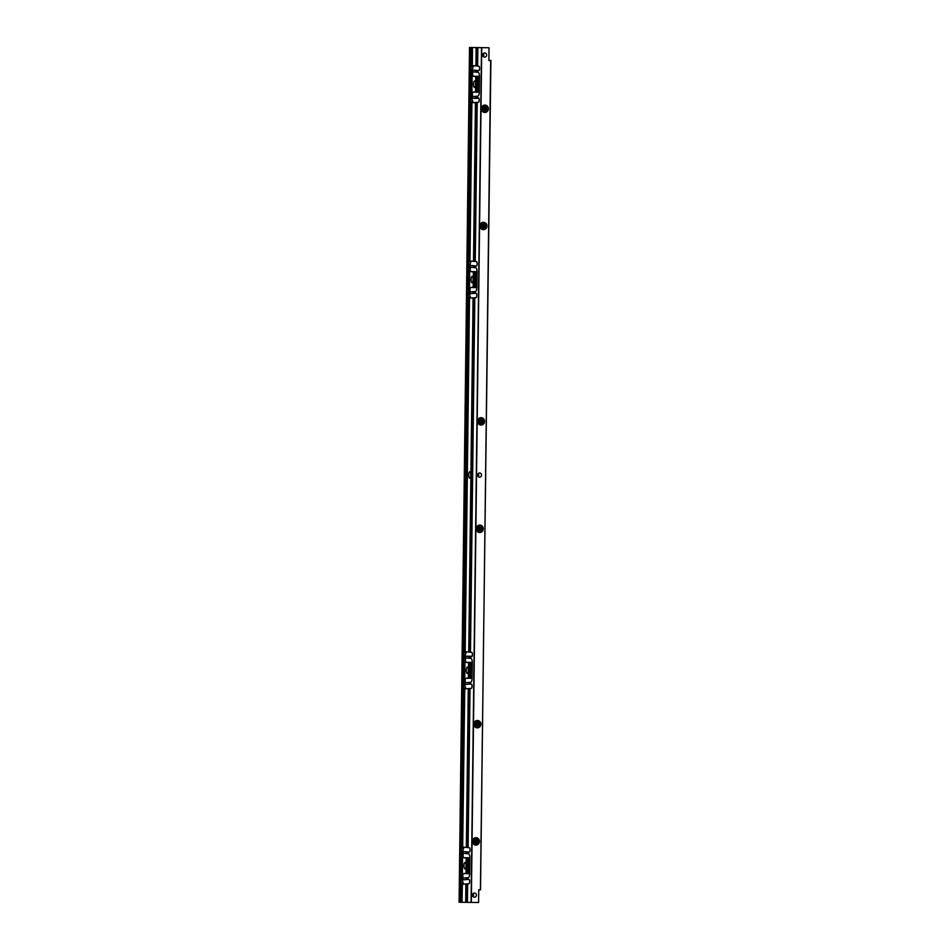 <?xml version="1.0" encoding="UTF-8"?>
<svg xmlns="http://www.w3.org/2000/svg" width="950" height="950" viewBox="0 0 950 950"><rect width="100%" height="100%" fill="white"/><g stroke="black" fill="none" stroke-linecap="round" stroke-linejoin="round"><path stroke-width="1.43" d="M471.105 279.561A3.218 1.033 -89.3 0 0 472.103 282.803A3.218 1.033 -89.3 0 0 473.171 279.585A3.218 1.033 -89.3 0 0 472.186 276.355A3.218 1.033 -89.3 0 0 471.105 279.561M473.147 278.718A3.218 1.033 -89.3 0 0 473.1 279.585A3.218 1.033 -89.3 0 0 473.124 280.464M473.136 293.431L470.701 293.681A3.954 1.271 90.7 0 1 470.654 293.681A3.954 1.271 90.7 0 1 469.478 290.938L469.763 268.149A3.954 1.271 90.7 0 1 470.998 265.442L476.425 266A2.197 0.701 -89.3 0 0 476.449 266A2.197 0.701 -89.3 0 0 477.173 263.851A2.197 0.701 -89.3 0 0 476.52 261.606L471.152 261.048A8.348 2.684 -89.3 0 0 471.058 261.048A8.348 2.684 -89.3 0 0 469.834 261.927L470.867 262.141A8.348 2.684 -89.3 0 0 469.431 269.373L469.181 289.702A8.348 2.684 -89.3 0 0 470.44 296.97L469.407 297.16A8.348 2.684 -89.3 0 0 470.606 298.074A8.348 2.684 -89.3 0 0 470.689 298.074L476.081 297.659A2.197 0.701 -89.3 0 0 476.793 295.426A2.197 0.701 -89.3 0 0 476.116 293.265A2.197 0.701 -89.3 0 0 476.093 293.265L473.159 293.443M475.451 102.469L478.468 102.291A2.197 0.701 -89.3 0 0 479.18 100.059A2.197 0.701 -89.3 0 0 478.503 97.897L473.088 98.301A3.954 1.271 90.7 0 1 473.041 98.313A3.954 1.271 90.7 0 1 471.865 95.558L472.15 72.782A3.954 1.271 90.7 0 1 473.385 70.074A3.954 1.271 90.7 0 1 473.433 70.074L478.812 70.632A2.197 0.701 -89.3 0 0 478.836 70.632A2.197 0.701 -89.3 0 0 479.56 68.483A2.197 0.701 -89.3 0 0 478.907 66.239L473.539 65.681A8.348 2.684 -89.3 0 0 473.444 65.681A8.348 2.684 -89.3 0 0 472.221 66.547L473.254 66.773A8.348 2.684 -89.3 0 0 471.817 74.005L471.568 94.323A8.348 2.684 -89.3 0 0 472.827 101.591L471.794 101.793A8.348 2.684 -89.3 0 0 472.993 102.707A8.348 2.684 -89.3 0 0 473.076 102.695L475.439 102.481L473.504 261.357L475.451 102.457M473.136 291.674L473.112 293.431L473.136 291.674L475.475 291.567A4.394 1.413 -89.3 0 0 476.888 287.185L477.078 272.092A4.394 1.413 -89.3 0 0 475.772 267.686L473.433 267.508M468.73 652.08L466.379 651.795A8.348 2.684 -89.3 0 0 466.284 651.783A8.348 2.684 -89.3 0 0 465.061 652.662L466.094 652.887A8.348 2.684 -89.3 0 0 464.657 660.119L464.407 680.438A8.348 2.684 -89.3 0 0 465.666 687.705L464.633 687.907A8.348 2.684 -89.3 0 0 465.832 688.809A8.348 2.684 -89.3 0 0 465.916 688.809L471.307 688.394A2.197 0.701 -89.3 0 0 472.019 686.173A2.197 0.701 -89.3 0 0 471.343 684L465.928 684.416A3.954 1.271 90.7 0 1 465.88 684.416A3.954 1.271 90.7 0 1 464.704 681.672L464.989 658.896A3.954 1.271 90.7 0 1 466.224 656.177A3.954 1.271 90.7 0 1 466.272 656.189L471.651 656.747A2.197 0.701 -89.3 0 0 471.675 656.747A2.197 0.701 -89.3 0 0 472.399 654.597A2.197 0.701 -89.3 0 0 471.746 652.353L468.73 652.092L473.064 297.825L468.73 652.092M468.362 682.409L468.338 684.178L468.362 682.409L470.701 682.302A4.394 1.413 -89.3 0 0 472.114 677.932L472.304 662.839A4.394 1.413 -89.3 0 0 470.998 658.421L466.224 657.946A2.197 0.701 -89.3 0 0 466.201 657.934A2.197 0.701 -89.3 0 0 465.476 660.096A2.197 0.701 -89.3 0 0 466.129 662.34L470.891 663.29L470.713 677.445L465.928 678.264A2.197 0.701 -89.3 0 0 465.227 680.497A2.197 0.701 -89.3 0 0 465.904 682.658L468.35 682.432M465.892 883.951L463.529 884.177A8.348 2.684 90.7 0 1 463.446 884.189A8.348 2.684 90.7 0 1 462.246 883.274L463.279 883.072A8.348 2.684 90.7 0 1 462.021 875.805L462.27 855.487A8.348 2.684 90.7 0 1 463.707 848.255L462.674 848.029A8.348 2.684 90.7 0 1 463.897 847.151A8.348 2.684 90.7 0 1 463.98 847.163L469.359 847.721A2.197 0.701 90.7 0 1 470.012 849.965A2.197 0.701 90.7 0 1 469.288 852.114A2.197 0.701 90.7 0 1 469.264 852.114L463.885 851.556A3.954 1.271 -89.3 0 0 463.838 851.556A3.954 1.271 -89.3 0 0 462.603 854.264L462.317 877.04A3.954 1.271 -89.3 0 0 463.493 879.783A3.954 1.271 -89.3 0 0 463.541 879.783L468.932 879.379A2.197 0.701 90.7 0 1 468.956 879.379A2.197 0.701 90.7 0 1 469.633 881.541A2.197 0.701 90.7 0 1 468.92 883.773L465.892 883.939L465.666 902.334L478.574 902.5L478.729 889.806L480.415 889.818L490.912 60.479L488.918 60.456L490.544 60.479M468.029 853.729L468.611 853.801A4.394 1.413 90.7 0 1 469.918 858.206L469.728 873.299A4.394 1.413 90.7 0 1 468.314 877.669L463.541 878.026A2.197 0.701 90.7 0 1 463.517 878.026A2.197 0.701 90.7 0 1 462.84 875.864A2.197 0.701 90.7 0 1 463.541 873.632L468.326 872.812L468.504 858.658L463.742 857.707A2.197 0.701 90.7 0 1 463.089 855.463A2.197 0.701 90.7 0 1 463.814 853.314A2.197 0.701 90.7 0 1 463.838 853.314L468.029 853.729L468.053 851.96M489.024 47.749L469.549 47.5L489.024 47.749L488.87 60.456M478.159 72.319L473.385 71.832A2.197 0.701 -89.3 0 0 473.361 71.832A2.197 0.701 -89.3 0 0 472.637 73.981A2.197 0.701 -89.3 0 0 473.29 76.226L478.052 77.176L477.874 91.331L473.088 92.15A2.197 0.701 -89.3 0 0 472.387 94.383A2.197 0.701 -89.3 0 0 473.064 96.544A2.197 0.701 -89.3 0 0 473.088 96.544L477.862 96.199A4.394 1.413 -89.3 0 0 479.275 91.817L479.465 76.724A4.394 1.413 -89.3 0 0 478.159 72.319M469.87 269.384L469.763 268.149L469.87 269.384M469.526 297.065L465.179 652.769M473.433 267.52L473.456 265.751L473.421 267.508L470.998 267.199A2.197 0.701 -89.3 0 0 470.974 267.199A2.197 0.701 -89.3 0 0 470.25 269.349A2.197 0.701 -89.3 0 0 470.903 271.593L475.665 272.543L475.487 286.698L470.701 287.529A2.197 0.701 -89.3 0 0 470.001 289.75A2.197 0.701 -89.3 0 0 470.678 291.923A2.197 0.701 -89.3 0 0 470.701 291.923L473.136 291.686M468.718 474.929A3.218 1.033 -89.3 0 0 469.716 478.171A3.218 1.033 -89.3 0 0 470.784 474.964A3.218 1.033 -89.3 0 0 469.799 471.723A3.218 1.033 -89.3 0 0 468.718 474.929M466.331 670.308A3.218 1.033 -89.3 0 0 467.329 673.538A3.218 1.033 -89.3 0 0 468.397 670.332A3.218 1.033 -89.3 0 0 467.412 667.09A3.218 1.033 -89.3 0 0 466.331 670.308M468.374 669.453A3.218 1.033 -89.3 0 0 468.326 670.332A3.218 1.033 -89.3 0 0 468.35 671.211M473.231 287.28L473.421 271.902M471.912 101.686L469.953 262.022M464.752 687.8L462.674 848.029L464.621 687.883M472.209 66.571L472.459 47.536L472.34 66.654M472.257 74.017L472.15 72.782L472.257 74.017M473.492 84.194A3.218 1.033 -89.3 0 0 474.489 87.436A3.218 1.033 -89.3 0 0 475.558 84.218A3.218 1.033 -89.3 0 0 474.572 80.987A3.218 1.033 -89.3 0 0 473.492 84.194M475.522 98.064L475.522 96.306L475.499 98.064M475.902 65.989L476.128 47.595L475.891 65.989M475.819 72.141L475.843 70.383L475.808 72.141M462.46 875.817L462.317 877.04L462.46 875.817M464.704 681.672L464.847 680.449L464.704 681.672M459.088 902.251L469.526 47.5L459.088 902.251L462.009 902.286L462.365 883.168M463.944 865.676A3.218 1.033 -89.3 0 0 464.942 868.918A3.218 1.033 -89.3 0 0 466.011 865.699A3.218 1.033 -89.3 0 0 465.025 862.469A3.218 1.033 -89.3 0 0 463.944 865.676M475.606 91.913L475.772 76.546L475.57 91.901M466.224 858.028L466.034 873.383L466.213 858.028M465.975 877.788L465.963 879.546L465.975 877.788M462.234 883.251L461.997 902.286L465.666 902.334L465.892 883.939M486.982 226.029A3.717 3.515 -89.2 0 1 483.407 229.698A3.717 3.515 -89.2 0 1 479.952 225.946A3.717 3.515 -89.2 0 1 483.514 222.276A3.717 3.515 -89.2 0 1 486.982 226.029M484.595 421.396A3.717 3.515 -89.2 0 1 481.021 425.077A3.717 3.515 -89.2 0 1 477.565 421.313A3.717 3.515 -89.2 0 1 481.128 417.644A3.717 3.515 -89.2 0 1 484.595 421.396M480.89 724.221A3.717 3.515 -89.2 0 1 477.327 727.89A3.717 3.515 -89.2 0 1 473.86 724.137A3.717 3.515 -89.2 0 1 477.434 720.468A3.717 3.515 -89.2 0 1 480.89 724.221M483.277 528.853A3.717 3.515 -89.2 0 1 479.714 532.523A3.717 3.515 -89.2 0 1 476.247 528.77A3.717 3.515 -89.2 0 1 479.821 525.101A3.717 3.515 -89.2 0 1 483.277 528.853M488.407 108.811A3.717 3.515 -89.2 0 1 484.844 112.48A3.717 3.515 -89.2 0 1 481.377 108.716A3.717 3.515 -89.2 0 1 484.951 105.058A3.717 3.515 -89.2 0 1 488.407 108.811M479.465 841.451A3.717 3.515 -89.2 0 1 475.891 845.12A3.717 3.515 -89.2 0 1 472.435 841.356A3.717 3.515 -89.2 0 1 475.997 837.698A3.717 3.515 -89.2 0 1 479.465 841.451M474.43 893.024A2.102 1.995 -89.2 0 1 476.401 895.149A2.102 1.995 -89.2 0 1 474.383 897.227A2.102 1.995 -89.2 0 1 472.423 895.102A2.102 1.995 -89.2 0 1 474.43 893.024M484.702 52.927L484.702 52.927A2.102 1.995 -89.2 0 1 486.661 55.053A2.102 1.995 -89.2 0 1 484.642 57.131A2.102 1.995 -89.2 0 1 482.683 55.005A2.102 1.995 -89.2 0 1 484.702 52.927M481.531 475.095A2.102 1.995 -89.2 0 1 479.512 477.173A2.102 1.995 -89.2 0 1 477.553 475.048A2.102 1.995 -89.2 0 1 479.572 472.981A2.102 1.995 -89.2 0 1 481.531 475.095M490.912 60.479L480.415 889.818M470.737 475.831A3.218 1.033 90.7 0 1 470.713 474.952A3.218 1.033 90.7 0 1 470.761 474.086M475.511 85.096A3.218 1.033 90.7 0 1 475.487 84.218A3.218 1.033 90.7 0 1 475.534 83.339M465.963 866.578A3.218 1.033 90.7 0 1 465.939 865.699A3.218 1.033 90.7 0 1 465.987 864.821M478.111 476.544A2.102 1.995 90.8 0 0 478.159 473.575M483.241 56.489A2.102 1.995 90.8 0 0 483.289 53.532M472.981 896.586A2.102 1.995 90.8 0 0 473.017 893.617M474.905 840.049A1.52 1.437 -89.2 0 1 474.869 842.733M475.19 839.966L475.142 839.943A1.52 1.437 -89.2 0 1 475.19 839.966L476.057 839.978A1.52 1.437 -89.2 0 1 476.496 840.251L475.629 840.239A1.52 1.437 -89.2 0 1 476.104 841.13L476.971 841.142A1.52 1.437 -89.2 0 1 476.959 841.688L476.104 841.676A1.52 1.437 -89.2 0 1 475.606 842.555L476.473 842.567A1.52 1.437 -89.2 0 1 476.021 842.828L475.154 842.816A1.52 1.437 -89.2 0 1 475.095 842.84L475.154 842.816M476.021 842.828L475.048 842.816A1.52 1.437 -89.2 0 1 474.608 842.543L474.145 841.653A1.52 1.437 -89.2 0 1 474.145 841.118L474.644 840.239A1.52 1.437 -89.2 0 1 475.083 839.966L476.057 839.978M473.967 841.379A1.758 1.662 -89.2 0 1 476.484 839.883A1.758 1.662 -89.2 0 1 476.449 842.935A1.758 1.662 -89.2 0 1 473.967 841.379M476.473 842.567L476.959 841.688M476.971 841.142L476.496 840.251M472.577 841.367A3.218 3.052 90.8 0 0 477.126 844.217A3.218 3.052 90.8 0 0 477.197 838.624A3.218 3.052 90.8 0 0 472.577 841.367M473.302 838.969A3.42 3.242 -89.2 0 1 478.812 841.439A3.42 3.242 -89.2 0 1 473.231 843.766M475.629 840.239L477.043 840.56M476.104 841.676L477.019 842.282M478.729 527.452A1.52 1.437 -89.2 0 1 478.693 530.136M479.014 527.381L478.966 527.345A1.52 1.437 -89.2 0 1 479.014 527.381L479.869 527.393A1.52 1.437 -89.2 0 1 480.32 527.666L479.453 527.654A1.52 1.437 -89.2 0 1 479.928 528.544L480.783 528.556A1.52 1.437 -89.2 0 1 480.783 529.091L479.916 529.079A1.52 1.437 -89.2 0 1 479.429 529.957L480.284 529.969A1.52 1.437 -89.2 0 1 479.833 530.242L478.978 530.231A1.52 1.437 -89.2 0 1 478.907 530.254L478.978 530.231M479.833 530.242L478.871 530.231A1.52 1.437 -89.2 0 1 478.432 529.957L477.957 529.067A1.52 1.437 -89.2 0 1 477.969 528.521L478.456 527.642A1.52 1.437 -89.2 0 1 478.907 527.381L479.869 527.393M477.791 528.794A1.758 1.662 -89.2 0 1 480.308 527.298A1.758 1.662 -89.2 0 1 480.261 530.337A1.758 1.662 -89.2 0 1 477.791 528.794M480.284 529.969L480.783 529.091M480.783 528.556L480.32 527.666M476.401 528.77A3.218 3.052 90.8 0 0 480.949 531.62A3.218 3.052 90.8 0 0 481.009 526.039A3.218 3.052 90.8 0 0 476.401 528.77M477.114 526.371A3.42 3.242 -89.2 0 1 482.624 528.853A3.42 3.242 -89.2 0 1 477.054 531.181M479.453 527.654L480.866 527.962M479.928 527.951L479.928 528.544M479.916 529.079L480.843 529.684M480.035 420.007A1.52 1.437 -89.2 0 1 479.999 422.691M480.32 419.924L480.272 419.888A1.52 1.437 -89.2 0 1 480.32 419.924L481.187 419.936A1.52 1.437 -89.2 0 1 481.626 420.209L480.771 420.197A1.52 1.437 -89.2 0 1 481.234 421.088L482.101 421.099A1.52 1.437 -89.2 0 1 482.089 421.646L481.234 421.634A1.52 1.437 -89.2 0 1 480.736 422.512L481.603 422.524A1.52 1.437 -89.2 0 1 481.151 422.786L480.296 422.774A1.52 1.437 -89.2 0 1 480.225 422.798L480.296 422.774M481.151 422.786L480.189 422.774A1.52 1.437 -89.2 0 1 479.75 422.501L479.275 421.61A1.52 1.437 -89.2 0 1 479.275 421.064L479.774 420.185A1.52 1.437 -89.2 0 1 480.225 419.924L481.187 419.936M479.097 421.337A1.758 1.662 -89.2 0 1 481.614 419.841A1.758 1.662 -89.2 0 1 481.579 422.892A1.758 1.662 -89.2 0 1 479.097 421.337M481.603 422.524L482.089 421.646M482.101 421.099L481.626 420.209M477.707 421.313A3.218 3.052 90.8 0 0 482.256 424.163A3.218 3.052 90.8 0 0 482.327 418.582A3.218 3.052 90.8 0 0 477.707 421.313M478.432 418.926A3.42 3.242 -89.2 0 1 483.942 421.396A3.42 3.242 -89.2 0 1 478.361 423.724M480.771 420.197L482.173 420.517M481.246 420.494L481.234 421.088M481.234 421.634L482.149 422.228M483.859 107.409A1.52 1.437 -89.2 0 1 483.823 110.093M485.058 108.502L485.925 108.514A1.52 1.437 -89.2 0 1 485.913 109.048L485.046 109.036A1.52 1.437 -89.2 0 1 484.559 109.915L485.414 109.927A1.52 1.437 -89.2 0 1 484.975 110.188L484.108 110.176A1.52 1.437 -89.2 0 1 484.037 110.2A1.52 1.437 -89.2 0 1 483.562 109.903L483.087 109.013A1.52 1.437 -89.2 0 1 483.099 108.478L483.586 107.599A1.52 1.437 -89.2 0 1 484.037 107.326L485.011 107.338A1.52 1.437 -89.2 0 1 485.45 107.623L484.583 107.611A1.52 1.437 -89.2 0 1 485.058 108.502L485.996 107.92L485.45 107.623M484.144 107.326L484.096 107.302A1.52 1.437 -89.2 0 1 484.144 107.326L485.011 107.338M482.921 108.739A1.758 1.662 -89.2 0 1 485.438 107.255A1.758 1.662 -89.2 0 1 485.402 110.295A1.758 1.662 -89.2 0 1 482.921 108.739M484.001 110.176L484.975 110.188M485.414 109.927L485.913 109.048M485.925 108.514L485.996 107.92M481.531 108.728A3.218 3.052 90.8 0 0 486.079 111.577A3.218 3.052 90.8 0 0 486.139 105.984A3.218 3.052 90.8 0 0 481.531 108.728M482.244 106.329A3.42 3.242 -89.2 0 1 487.754 108.799A3.42 3.242 -89.2 0 1 482.184 111.126M485.046 109.036L485.973 109.642M467.566 420.209A1.924 0.618 -89.3 0 0 466.973 418.261A1.924 0.618 -89.3 0 0 466.331 420.185L466.308 422.144A1.924 0.618 -89.3 0 0 466.901 424.08A1.924 0.618 -89.3 0 0 467.543 422.156L467.887 420.209M467.911 418.285A1.924 0.618 -89.3 0 0 467.899 418.273L466.973 418.261M467.827 424.092A1.924 0.618 -89.3 0 0 467.839 424.092L466.901 424.08M471.378 107.611A1.924 0.618 -89.3 0 0 470.784 105.676A1.924 0.618 -89.3 0 0 470.143 107.599L470.119 109.547A1.924 0.618 -89.3 0 0 470.713 111.482A1.924 0.618 -89.3 0 0 471.354 109.571L471.711 107.611M471.734 105.688A1.924 0.618 -89.3 0 0 471.711 105.688L470.784 105.676M470.713 111.482L471.639 111.494A1.924 0.618 -89.3 0 0 471.663 111.494M466.248 527.654A1.924 0.618 -89.3 0 0 465.654 525.718A1.924 0.618 -89.3 0 0 465.013 527.642L464.989 529.589A1.924 0.618 -89.3 0 0 465.583 531.537A1.924 0.618 -89.3 0 0 466.224 529.613L466.581 527.666M466.604 525.73A1.924 0.618 -89.3 0 0 466.581 525.73L465.654 525.718M466.509 531.549A1.924 0.618 -89.3 0 0 466.533 531.537L465.583 531.537M462.436 840.251A1.924 0.618 -89.3 0 0 461.831 838.316A1.924 0.618 -89.3 0 0 461.189 840.227L461.166 842.187A1.924 0.618 -89.3 0 0 461.771 844.123A1.924 0.618 -89.3 0 0 462.412 842.199L462.757 840.251M462.781 838.328A1.924 0.618 -89.3 0 0 462.757 838.328L461.831 838.316M462.686 844.134A1.924 0.618 -89.3 0 0 462.709 844.134L461.771 844.123M482.422 224.639A1.52 1.437 -89.2 0 1 482.386 227.311M483.621 226.254A1.52 1.437 -89.2 0 1 483.122 227.133L483.989 227.145A1.52 1.437 -89.2 0 1 483.538 227.418L482.683 227.406A1.52 1.437 -89.2 0 1 482.612 227.43A1.52 1.437 -89.2 0 1 482.137 227.133L481.662 226.243A1.52 1.437 -89.2 0 1 481.662 225.696L482.161 224.817A1.52 1.437 -89.2 0 1 482.612 224.556L483.574 224.568A1.52 1.437 -89.2 0 1 484.013 224.841L483.158 224.829A1.52 1.437 -89.2 0 1 483.621 225.72L484.488 225.732A1.52 1.437 -89.2 0 1 484.476 226.266L483.609 226.848L484.476 226.266M482.647 224.533A1.52 1.437 -89.2 0 1 482.707 224.556L483.574 224.568M481.484 225.969A1.758 1.662 -89.2 0 1 484.001 224.473A1.758 1.662 -89.2 0 1 483.966 227.513A1.758 1.662 -89.2 0 1 481.484 225.969M482.683 227.406L483.538 227.418M484.488 225.732L484.013 224.841M480.094 225.946A3.218 3.052 90.8 0 0 484.642 228.796A3.218 3.052 90.8 0 0 484.714 223.214A3.218 3.052 90.8 0 0 480.094 225.946M480.819 223.547A3.42 3.242 -89.2 0 1 486.329 226.029A3.42 3.242 -89.2 0 1 480.747 228.356M483.158 224.829L484.559 225.138M483.633 225.126L483.621 225.72M476.342 722.831A1.52 1.437 -89.2 0 1 476.306 725.515M476.567 722.724A1.52 1.437 -89.2 0 1 476.627 722.748L477.482 722.76A1.52 1.437 -89.2 0 1 477.933 723.033L477.066 723.021A1.52 1.437 -89.2 0 1 477.541 723.912L478.396 723.924A1.52 1.437 -89.2 0 1 478.396 724.47L477.529 724.458A1.52 1.437 -89.2 0 1 477.043 725.337L477.897 725.349A1.52 1.437 -89.2 0 1 477.446 725.61L476.591 725.598A1.52 1.437 -89.2 0 1 476.52 725.622L476.591 725.598M477.446 725.61L476.484 725.598A1.52 1.437 -89.2 0 1 476.045 725.325L475.57 724.434A1.52 1.437 -89.2 0 1 475.582 723.888L476.069 723.009A1.52 1.437 -89.2 0 1 476.52 722.748L477.482 722.76M475.404 724.161A1.758 1.662 -89.2 0 1 477.921 722.665A1.758 1.662 -89.2 0 1 477.874 725.717A1.758 1.662 -89.2 0 1 475.404 724.161M477.897 725.349L478.396 724.47M478.396 723.924L477.933 723.033M474.014 724.137A3.218 3.052 90.8 0 0 478.562 726.988A3.218 3.052 90.8 0 0 478.622 721.406A3.218 3.052 90.8 0 0 474.014 724.137M474.727 721.751A3.42 3.242 -89.2 0 1 480.237 724.221A3.42 3.242 -89.2 0 1 474.668 726.548M477.066 723.021L478.479 723.342M477.541 723.318L477.541 723.912M477.529 724.458L478.456 725.052M463.861 723.033A1.924 0.618 -89.3 0 0 463.267 721.086A1.924 0.618 -89.3 0 0 462.626 723.009L462.603 724.969A1.924 0.618 -89.3 0 0 463.196 726.904A1.924 0.618 -89.3 0 0 463.838 724.981L464.194 723.033M464.218 721.097A1.924 0.618 -89.3 0 0 464.194 721.097L463.267 721.086M464.122 726.916A1.924 0.618 -89.3 0 0 464.146 726.916L463.196 726.904M469.953 224.829A1.924 0.618 -89.3 0 0 469.359 222.894A1.924 0.618 -89.3 0 0 468.718 224.817L468.694 226.765A1.924 0.618 -89.3 0 0 469.288 228.713A1.924 0.618 -89.3 0 0 469.929 226.789L470.286 224.841M470.298 222.906A1.924 0.618 -89.3 0 0 470.286 222.906L469.359 222.894M469.288 228.713L470.214 228.724A1.924 0.618 -89.3 0 0 470.238 228.724M474.074 261.428L476.021 102.41M473.682 293.384L473.706 291.614M469.3 652.163L473.634 297.777M474.003 267.579L474.014 265.822M474.323 261.44L476.259 102.398M473.931 293.372L473.955 291.614M469.549 652.175L473.872 297.777M474.252 267.591L474.264 265.834M475.012 261.44L476.959 102.41M474.62 293.384L474.644 291.626M470.238 652.187L474.572 297.777M474.941 267.603L474.964 265.846M475.261 261.452L477.209 102.41M474.869 293.384L474.893 291.614M470.488 652.199L474.822 297.777M475.19 267.615L475.214 265.858M470.416 658.35L470.44 656.592M470.096 684.119L470.119 682.361M468.101 847.566L470.048 688.512M467.709 879.486L467.733 877.729M467.436 902.357L467.661 883.892M471.069 902.405L481.508 47.666M477.648 66.084L477.874 47.619M477.577 72.248L477.601 70.478M477.256 98.004L477.28 96.247M468.73 656.486L468.659 658.255L468.671 656.498M466.355 847.471L468.291 688.572L466.343 847.471M468.908 684.119L468.932 682.361M473.753 287.221L473.943 271.985M466.913 847.543L468.861 688.512M469.229 658.326L469.241 656.569M469.157 684.119L469.181 682.361M474.003 287.221L474.192 271.997M467.162 847.543L469.098 688.512M469.466 658.338L469.49 656.581M469.846 684.119L469.87 682.361M474.703 287.221L474.881 271.997M467.851 847.554L469.799 688.524M470.167 658.338L470.191 656.581M474.952 287.221L475.131 272.009M468.599 662.649L468.409 678.015L468.611 662.661M476.461 66.061L476.686 47.595M476.069 98.004L476.093 96.247M468.979 677.956L469.169 662.72M476.389 72.212L476.401 70.454M476.71 66.061L476.936 47.607M476.318 98.004L476.342 96.247M469.229 677.956L469.419 662.732M476.639 72.224L476.651 70.466M477.399 66.073L477.624 47.607M477.007 98.016L477.031 96.247M469.929 677.967L470.108 662.744M477.327 72.236L477.351 70.478M470.179 677.956L470.357 662.756M466.272 853.623L466.296 851.865L466.26 853.623M466.593 873.335L466.782 858.099M466.521 879.486L466.545 877.729M466.842 853.694L466.854 851.936M466.248 902.346L466.474 883.892M476.14 91.853L476.33 76.617M466.842 873.323L467.032 858.099M466.771 879.486L466.794 877.729M467.079 853.706L467.103 851.948M466.486 902.346L466.711 883.88M476.389 91.841L476.579 76.617M467.543 873.335L467.721 858.111M467.459 879.498L467.483 877.729M467.78 853.717L467.804 851.96M467.186 902.357L467.412 883.892M477.09 91.853L477.268 76.629M467.792 873.335L467.97 858.123M477.339 91.853L477.517 76.641M459.42 902.251L469.858 47.5M459.657 902.251L470.108 47.512M460.584 902.262L461.308 843.457M461.367 838.969L462.745 726.239M462.793 721.751L465.132 530.86M465.179 526.371L466.438 423.415M466.497 418.926L468.825 228.036M468.884 223.547L470.262 110.817M470.309 106.329L471.034 47.524M460.833 902.262L461.546 843.992M461.617 838.434L462.983 726.774M463.054 721.216L465.369 531.406M465.441 525.837L466.676 423.949M466.747 418.392L469.062 228.582M469.134 223.013L470.499 111.364M470.571 105.794L471.283 47.524M471.319 902.417L481.757 47.666M480.522 889.818L490.663 60.479M469.918 857.779L463.742 857.707M469.918 858.182L468.35 858.171M469.906 858.681L468.504 858.658M469.739 872.824L468.326 872.812M469.728 873.311L468.172 873.299M469.716 873.715L463.541 873.632M473.041 98.313L478.931 98.373L473.088 98.301M479.465 76.297L473.29 76.226M479.263 92.233L473.088 92.15M479.275 91.829L477.719 91.817M479.287 91.343L477.874 91.331M479.453 77.199L478.052 77.176M479.465 76.712L477.897 76.689M466.224 656.177L472.126 656.248L466.272 656.189M472.304 662.411L466.129 662.34M472.103 678.336L465.928 678.264M472.114 677.944L470.559 677.92M472.126 677.457L470.713 677.445M472.293 663.302L470.891 663.29M472.304 662.815L470.737 662.803M477.078 271.664L470.903 271.593M476.876 287.601L470.701 287.529M476.888 287.209L475.332 287.185M476.9 286.71L475.487 286.698M477.066 272.567L475.665 272.543M477.078 272.08L475.511 272.056M469.478 290.676L469.751 268.411M465.049 652.686L469.395 297.136M473.183 287.28L473.373 271.914M469.822 261.939L471.782 101.769M471.865 95.309L472.138 73.043M462.317 876.791L462.591 854.513M464.704 681.423L464.978 659.146M475.617 837.983L474.62 837.971M475.522 844.823L474.525 844.811M479.441 525.386L478.444 525.374M479.346 532.226L478.349 532.214M480.747 417.941L479.75 417.917M480.652 424.769L479.655 424.757M484.571 105.343L483.574 105.331M484.476 112.183L483.479 112.171M483.134 222.561L482.137 222.549M483.039 229.401L482.042 229.389M477.054 720.765L476.057 720.741M476.959 727.593L475.962 727.581"/></g></svg>

